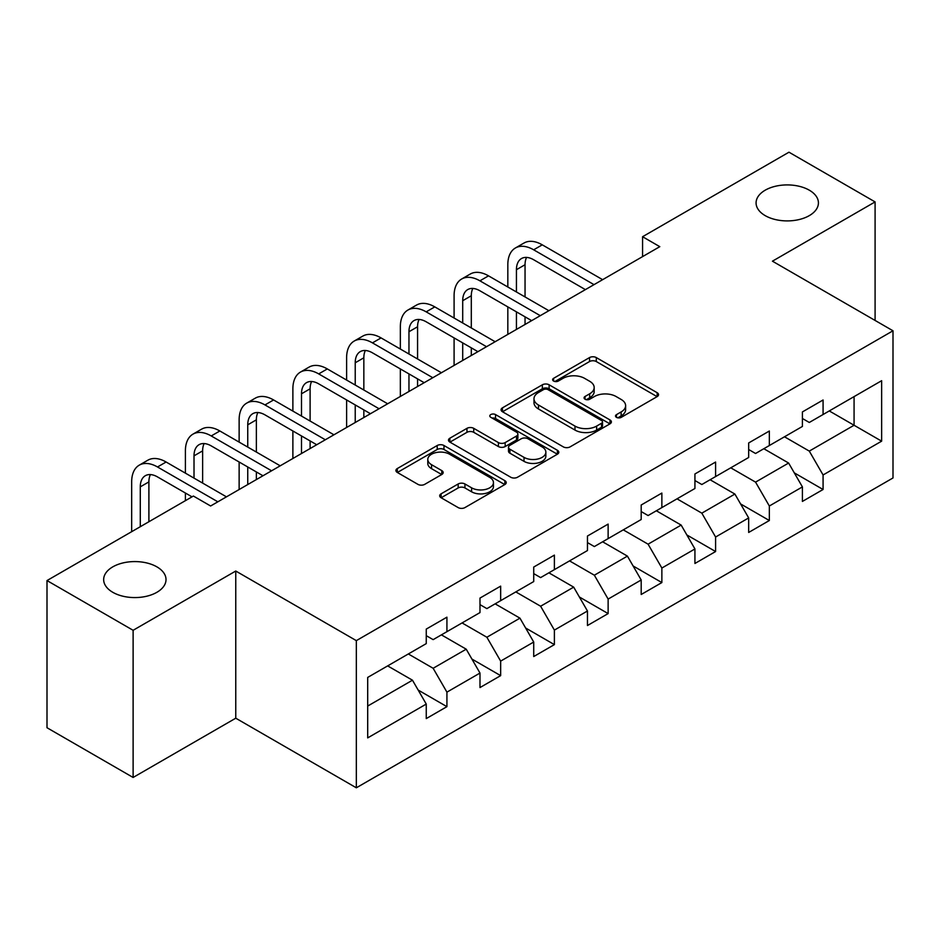 <?xml version="1.0" encoding="UTF-8"?>
<svg xmlns="http://www.w3.org/2000/svg" width="940" height="940" viewBox="0 0 940 940"><rect width="100%" height="100%" fill="white"/><g stroke="black" fill="none" stroke-linecap="round" stroke-linejoin="round"><path stroke-width="1.41" d="M616.499 417.36A3.349 1.927 0 0 0 621.223 417.36L657.154 396.61A4.782 2.761 0 0 0 658.552 394.659A4.782 2.761 0 0 0 657.154 392.709L596.289 357.576A4.782 2.761 0 0 0 589.533 357.576L553.601 378.315A3.349 1.927 0 0 0 552.626 379.678A3.349 1.927 0 0 0 553.601 381.041A3.349 1.927 0 0 0 558.337 381.041L562.99 378.362A15.299 8.836 0 0 1 584.621 378.362L589.697 381.288A15.299 8.836 0 0 1 594.174 387.538A15.299 8.836 0 0 1 589.697 393.789L585.044 396.469A3.349 1.927 0 0 0 584.069 397.832A3.349 1.927 0 0 0 585.044 399.206A3.349 1.927 0 0 0 589.779 399.206L594.433 396.515A15.299 8.836 0 0 1 616.076 396.515L621.14 399.441A15.299 8.836 0 0 1 625.629 405.692A15.299 8.836 0 0 1 621.14 411.943L616.499 414.622A3.349 1.927 0 0 0 615.512 415.985A3.349 1.927 0 0 0 616.499 417.36L616.499 414.622M156.886 566.855A31.173 18.001 0 0 0 122.905 562.954A31.173 18.001 0 0 0 103.659 579.581A31.173 18.001 0 0 0 112.788 592.306A31.173 18.001 0 0 0 146.769 596.207A31.173 18.001 0 0 0 166.016 579.581A31.173 18.001 0 0 0 156.886 566.855M809.293 190.186A31.173 18.001 0 0 0 775.324 186.285A31.173 18.001 0 0 0 756.077 202.911A31.173 18.001 0 0 0 765.207 215.636A31.173 18.001 0 0 0 799.176 219.537A31.173 18.001 0 0 0 818.423 202.911A31.173 18.001 0 0 0 809.293 190.186M441.095 493.829A4.782 2.761 0 0 0 439.697 495.78A4.782 2.761 0 0 0 441.095 497.73L458.168 507.588A4.782 2.761 0 0 0 464.936 507.588L504.827 484.558A4.782 2.761 0 0 0 506.237 482.608A4.782 2.761 0 0 0 504.827 480.646L443.974 445.513A4.782 2.761 0 0 0 437.206 445.513L397.315 468.543A4.782 2.761 0 0 0 395.916 470.505A4.782 2.761 0 0 0 397.315 472.456L417.936 484.359A4.782 2.761 0 0 0 424.704 484.359L441.777 474.5A4.782 2.761 0 0 0 443.175 472.55A4.782 2.761 0 0 0 441.777 470.599L431.542 464.689A12.796 7.379 0 0 1 427.794 459.472A12.796 7.379 0 0 1 435.69 452.645A12.796 7.379 0 0 1 449.637 454.255L489.705 477.379A12.796 7.379 0 0 1 493.453 482.608A12.796 7.379 0 0 1 485.557 489.423A12.796 7.379 0 0 1 471.61 487.825L464.936 483.971A4.782 2.761 0 0 0 458.168 483.971L441.095 493.829L441.095 497.73M235.764 571.027L133.116 630.293L47 580.567L47 727.736L133.116 777.462L235.764 718.195L356.331 787.802L356.331 640.634L235.764 571.027L235.764 718.195M875.093 320.446L875.093 201.912L772.433 261.179L893 330.786L356.331 640.634M875.093 201.912L788.977 152.198L642.572 236.716L642.572 256.608M47 580.567L193.393 496.05L210.619 505.99L659.798 246.668L642.572 236.716M563.33 446.876A4.782 2.761 0 0 0 570.087 446.876L609.99 423.846A4.782 2.761 0 0 0 611.388 421.896A4.782 2.761 0 0 0 609.99 419.945L549.125 384.801A4.782 2.761 0 0 0 542.356 384.801L502.465 407.843A4.782 2.761 0 0 0 501.067 409.793A4.782 2.761 0 0 0 502.465 411.744L563.33 446.876M492.137 418.077A3.349 1.927 0 0 1 495.533 418.547L495.533 414.575L557.408 450.295A4.782 2.761 0 0 1 558.807 452.246A4.782 2.761 0 0 1 557.408 454.196L517.505 477.238A4.782 2.761 0 0 1 510.749 477.238L449.884 442.094L449.884 438.193A4.782 2.761 0 0 0 448.486 440.143A4.782 2.761 0 0 0 449.884 442.094M449.884 438.193L466.969 428.335A4.782 2.761 0 0 1 473.725 428.335L498.412 442.587A4.782 2.761 0 0 0 505.168 442.587L516.495 436.043A4.782 2.761 0 0 0 517.893 434.092A4.782 2.761 0 0 0 516.495 432.142L490.798 417.301A3.349 1.927 0 0 1 489.822 415.938A3.349 1.927 0 0 1 491.89 414.152A3.349 1.927 0 0 1 495.533 414.575M356.331 787.802L893 477.955L893 330.786M418.159 690.054L446.923 706.657L446.923 692.145L479.988 673.052L479.988 687.563L500.656 675.637L500.656 661.114L533.72 642.032L533.72 656.543L554.389 644.617L554.389 630.094L587.465 611L587.465 625.523L608.133 613.585L608.133 599.074L641.198 579.98L641.198 594.491L661.866 582.565L661.866 568.042L694.93 548.948L694.93 563.471L715.599 551.533L715.599 537.022L748.675 517.928L748.675 532.451L769.343 520.513L769.343 506.002L802.408 486.908L802.408 501.42L823.076 489.493L823.076 474.97L881.638 441.166L881.638 380.7L854.072 396.621L854.072 425.256L881.638 441.166M446.923 706.657L426.255 718.595L426.255 704.072L367.693 737.888L367.693 677.423L426.255 643.618L426.255 629.095L446.923 617.169L446.923 631.68L479.988 612.586L479.988 598.075L500.656 586.137L500.656 600.66L533.72 581.566L533.72 567.055L554.389 555.117L554.389 569.64L587.465 550.546L587.465 536.023L608.133 524.097L608.133 538.608L641.198 519.514L641.198 505.003L661.866 493.065L661.866 507.588L694.93 488.495L694.93 473.971L715.599 462.045L715.599 476.568L748.675 457.474L748.675 442.952L769.343 431.025L769.343 445.537L802.408 426.443L802.408 411.931L823.076 399.994L823.076 414.517L881.638 380.7M441.412 634.864L466.216 649.188L433.14 668.281L408.336 653.958M426.255 635.663L433.14 639.635L446.923 631.68M433.14 668.281L446.923 692.145M466.216 649.188L479.988 673.052M495.145 603.844L519.949 618.156L486.873 637.25L462.081 622.938M479.988 604.632L486.873 608.615L500.656 600.66M486.873 637.25L500.656 661.114M519.949 618.156L533.72 642.032M548.878 572.812L573.682 587.136L540.618 606.23L515.813 591.906M533.72 573.611L540.618 577.595L554.389 569.64M540.618 606.23L554.389 630.094M573.682 587.136L587.465 611M602.622 541.793L627.415 556.116L594.35 575.21L569.546 560.886M587.465 542.591L594.35 546.563L608.133 538.608M594.35 575.21L608.133 599.074M627.415 556.116L641.198 579.98M656.355 510.772L681.159 525.084L648.083 544.178L623.291 529.866M641.198 511.56L648.083 515.543L661.866 507.588M648.083 544.178L661.866 568.042M681.159 525.084L694.93 548.948M710.088 479.741L734.892 494.064L701.827 513.158L677.023 498.835M694.93 480.54L701.827 484.523L715.599 476.568M701.827 513.158L715.599 537.022M734.892 494.064L748.675 517.928M763.82 448.721L788.625 463.044L755.56 482.126L730.756 467.815M748.675 449.52L755.56 453.491L769.343 445.537M755.56 482.126L769.343 506.002M788.625 463.044L802.408 486.908M829.268 410.933L854.072 425.256L809.293 451.106L784.489 436.783M802.408 418.488L809.293 422.471L823.076 414.517M809.293 451.106L823.076 474.97M133.116 630.293L133.116 777.462M367.693 706.058L412.472 680.207L387.668 665.896M412.472 680.207L426.255 704.072M794.312 472.879L823.076 489.493M740.579 503.911L769.343 520.513M686.834 534.931L715.599 551.533M633.102 565.962L661.866 582.565M579.369 596.982L608.133 613.585M525.636 628.002L554.389 644.617M471.892 659.034L500.656 675.637M617.827 417.83L621.14 415.915A15.299 8.836 0 0 0 625.629 409.664L625.629 405.692M594.174 387.538L594.174 391.51A15.299 8.836 0 0 1 589.697 397.761L586.384 399.676M657.084 396.656L596.289 361.548A4.782 2.761 0 0 0 589.533 361.548L554.941 381.522M609.919 423.881L549.125 388.784A4.782 2.761 0 0 0 542.356 388.784L502.524 411.779M601.529 423.259A3.349 1.927 0 0 0 602.516 421.896A3.349 1.927 0 0 0 601.529 420.532L548.114 389.689A3.349 1.927 0 0 0 543.379 389.689L538.479 392.521A15.299 8.836 0 0 0 533.99 398.76A15.299 8.836 0 0 0 538.479 405.011L574.986 426.09A15.299 8.836 0 0 0 596.63 426.09L601.529 423.259L601.529 427.242A3.349 1.927 0 0 0 602.516 425.867L602.516 421.896M533.99 398.76L533.99 402.743A15.299 8.836 0 0 0 538.479 408.982L538.479 405.011M601.529 427.242L596.63 430.073A15.299 8.836 0 0 1 574.986 430.073L538.479 408.982M449.954 442.129L466.969 432.318L466.969 428.335M517.893 434.092L517.893 438.075A4.782 2.761 0 0 1 516.495 440.026L505.168 446.559A4.782 2.761 0 0 1 498.412 446.559L473.725 432.318A4.782 2.761 0 0 0 466.969 432.318M495.533 418.547L557.35 454.231M524.015 457.369A12.796 7.379 0 0 0 537.962 458.978A12.796 7.379 0 0 0 545.858 452.152A12.796 7.379 0 0 0 542.11 446.935L527.998 438.78A4.782 2.761 0 0 0 521.23 438.78L509.903 445.313A4.782 2.761 0 0 0 508.505 447.276A4.782 2.761 0 0 0 509.903 449.226L524.015 457.369L524.015 461.352A12.796 7.379 0 0 0 537.962 462.95A12.796 7.379 0 0 0 545.858 456.123L545.858 452.152M508.505 447.276L508.505 451.247A4.782 2.761 0 0 0 509.903 453.197L509.903 449.226M524.015 461.352L509.903 453.197M493.453 482.608L493.453 486.579A12.796 7.379 0 0 1 485.557 493.406A12.796 7.379 0 0 1 471.61 491.808L464.936 487.942A4.782 2.761 0 0 0 458.168 487.942L441.166 497.765M427.794 459.472L427.794 463.444A12.796 7.379 0 0 0 431.542 468.672L431.542 464.689M441.706 474.536L431.542 468.672M504.768 484.594L443.974 449.496A4.782 2.761 0 0 0 437.206 449.496L397.373 472.491M507.823 286.994L507.823 264.728A36.531 21.091 60 0 1 515.39 247.996L524.003 243.025A36.531 21.091 60 0 1 542.263 244.835L602.622 279.674M515.39 247.996A36.531 21.091 60 0 1 533.662 249.805L594.01 284.644M585.397 289.626L533.662 259.745A24.358 14.065 -120 0 0 521.477 258.547A24.358 14.065 -120 0 0 516.436 269.698L516.436 291.964M526.576 257.419A24.358 14.065 -120 0 0 525.049 264.728L525.049 296.934M516.436 311.857L516.436 329.435M525.049 316.827L525.049 324.464M507.823 334.405L507.823 306.887M454.091 318.026L454.091 295.748A36.531 21.091 60 0 1 461.657 279.016L470.259 274.045A36.531 21.091 60 0 1 488.53 275.855L548.878 310.705M461.657 279.016A36.531 21.091 60 0 1 479.917 280.825L540.265 315.676M531.664 320.646L479.917 290.777A24.358 14.065 -120 0 0 467.744 289.567A24.358 14.065 -120 0 0 462.703 300.718L462.703 322.996M472.832 288.439A24.358 14.065 -120 0 0 471.304 295.748L471.304 327.966M462.703 342.877L462.703 360.455M471.304 347.847L471.304 355.485M454.091 365.437L454.091 337.906M400.346 349.046L400.346 326.768A36.531 21.091 60 0 1 407.913 310.047L416.526 305.077A36.531 21.091 60 0 1 434.797 306.887L495.145 341.725M407.913 310.047A36.531 21.091 60 0 1 426.184 311.857L486.532 346.696M477.92 351.666L426.184 321.797A24.358 14.065 -120 0 0 414.011 320.587A24.358 14.065 -120 0 0 408.959 331.738L408.959 354.016M419.099 319.471A24.358 14.065 -120 0 0 417.572 326.768L417.572 358.986M408.959 373.909L408.959 391.487M417.572 378.879L417.572 386.516M400.346 396.457L400.346 368.927M346.613 380.065L346.613 357.799A36.531 21.091 60 0 1 354.18 341.067L362.793 336.097A36.531 21.091 60 0 1 381.064 337.906L441.412 372.745M354.18 341.067A36.531 21.091 60 0 1 372.452 342.877L432.799 377.727M424.187 382.697L372.452 352.829A24.358 14.065 -120 0 0 360.267 351.619A24.358 14.065 -120 0 0 355.226 362.77L355.226 385.036M365.366 350.491A24.358 14.065 -120 0 0 363.839 357.799L363.839 390.018M355.226 404.929L355.226 422.507M363.839 409.899L363.839 417.536M346.613 427.477L346.613 399.958M292.88 411.097L292.88 388.819A36.531 21.091 60 0 1 300.447 372.099L309.06 367.117A36.531 21.091 60 0 1 327.32 368.927L387.668 403.777M300.447 372.099A36.531 21.091 60 0 1 318.707 373.909L379.067 408.747M370.454 413.718L318.707 383.849A24.358 14.065 -120 0 0 306.534 382.639A24.358 14.065 -120 0 0 301.493 393.789L301.493 416.068M311.622 381.522A24.358 14.065 -120 0 0 310.106 388.819L310.106 421.038M301.493 435.948L301.493 453.527M310.106 440.919L310.106 448.556M292.88 458.509L292.88 430.978M239.136 442.117L239.136 419.839A36.531 21.091 60 0 1 246.703 403.119L255.316 398.149A36.531 21.091 60 0 1 273.587 399.958L333.935 434.797M246.703 403.119A36.531 21.091 60 0 1 264.974 404.929L325.322 439.767M316.71 444.738L264.974 414.869A24.358 14.065 -120 0 0 252.801 413.671A24.358 14.065 -120 0 0 247.749 424.821L247.749 447.088M257.889 412.543A24.358 14.065 -120 0 0 256.362 419.839L256.362 452.058M247.749 466.98L247.749 484.558M256.362 471.951L256.362 479.588M239.136 489.529L239.136 462.01M185.403 473.137L185.403 450.871A36.531 21.091 60 0 1 192.97 434.139L201.583 429.169A36.531 21.091 60 0 1 219.854 430.978L280.202 465.817M192.97 434.139A36.531 21.091 60 0 1 211.242 435.948L271.589 470.799M262.977 475.769L211.242 445.901A24.358 14.065 -120 0 0 199.057 444.69A24.358 14.065 -120 0 0 194.016 455.841L194.016 478.119M204.156 443.562A24.358 14.065 -120 0 0 202.629 450.871L202.629 483.089M185.403 500.668L185.403 493.03M131.671 531.688L131.671 481.891A36.531 21.091 60 0 1 139.238 465.171L147.85 460.201A36.531 21.091 60 0 1 166.11 462.01L226.47 496.849M139.238 465.171A36.531 21.091 60 0 1 157.509 466.98L217.857 501.819M192.018 496.849L157.509 476.921A24.358 14.065 -120 0 0 145.324 475.711A24.358 14.065 -120 0 0 140.283 486.861L140.283 526.717M150.412 474.594A24.358 14.065 -120 0 0 148.896 481.891L148.896 521.747M621.14 415.915L621.14 411.943M585.044 399.206L585.044 396.469M589.697 397.761L589.697 393.789M553.601 381.041L553.601 378.315M589.533 361.548L589.533 357.576M596.289 361.548L596.289 357.576M657.154 396.61L657.154 392.709M502.465 411.744L502.465 407.843M542.356 388.784L542.356 384.801M549.125 388.784L549.125 384.801M609.99 423.846L609.99 419.945M574.986 430.073L574.986 426.09M596.63 430.073L596.63 426.09M473.725 432.318L473.725 428.335M498.412 446.559L498.412 442.587M505.168 446.559L505.168 442.587M516.495 440.026L516.495 436.043M557.408 454.196L557.408 450.295M458.168 487.942L458.168 483.971M464.936 487.942L464.936 483.971M471.61 491.808L471.61 487.825M441.777 474.5L441.777 470.599M397.315 472.456L397.315 468.543M437.206 449.496L437.206 445.513M443.974 449.496L443.974 445.513M504.827 484.558L504.827 480.646M542.263 244.835L533.662 249.805M525.049 264.728L516.436 269.698M488.53 275.855L479.917 280.825M471.304 295.748L462.703 300.718M434.797 306.887L426.184 311.857M417.572 326.768L408.959 331.738M381.064 337.906L372.452 342.877M363.839 357.799L355.226 362.77M327.32 368.927L318.707 373.909M310.106 388.819L301.493 393.789M273.587 399.958L264.974 404.929M256.362 419.839L247.749 424.821M219.854 430.978L211.242 435.948M202.629 450.871L194.016 455.841M166.11 462.01L157.509 466.98M148.896 481.891L140.283 486.861"/></g></svg>

